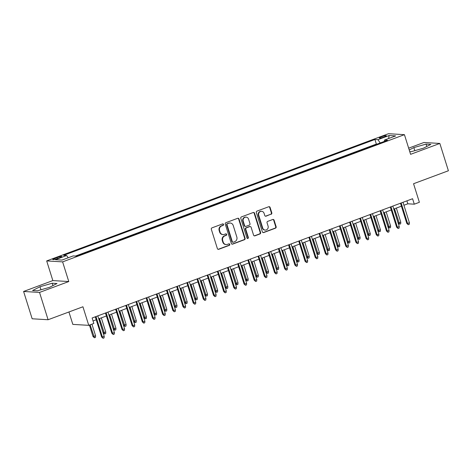 <?xml version="1.0" encoding="UTF-8"?>
<svg xmlns="http://www.w3.org/2000/svg" width="472" height="472" viewBox="0 0 472 472"><rect width="100%" height="100%" fill="white"/><g stroke="black" fill="none" stroke-linecap="round" stroke-linejoin="round"><path stroke-width="0.71" d="M223.539 224.401A0.796 0.737 93.4 0 0 222.601 223.905L211.993 227.858A1.133 1.056 93.4 0 0 211.332 229.298L217.38 248.602A1.133 1.056 93.4 0 0 218.713 249.304L229.321 245.357A0.796 0.737 93.4 0 0 229.138 243.812A0.796 0.737 93.4 0 0 228.855 243.853L227.48 244.366A3.634 3.369 93.4 0 1 223.209 242.124L222.707 240.513A3.634 3.369 93.4 0 1 224.825 235.894L226.2 235.38A0.796 0.737 93.4 0 0 226.011 233.841A0.796 0.737 93.4 0 0 225.728 233.882L224.353 234.389A3.634 3.369 93.4 0 1 220.082 232.147L219.58 230.542A3.634 3.369 93.4 0 1 221.698 225.923L223.073 225.41A0.796 0.737 93.4 0 0 223.539 224.401M223.061 234.584L222.631 234.56A3.634 3.369 93.4 0 1 219.651 232.124L219.15 230.513A3.634 3.369 93.4 0 1 221.268 225.893L222.642 225.386A0.796 0.737 93.4 0 0 222.666 223.887M218.099 249.328A1.133 1.056 93.4 0 0 218.282 249.275L228.89 245.328A0.796 0.737 93.4 0 0 228.92 243.835M226.188 244.561L225.758 244.531A3.634 3.369 93.4 0 1 222.778 242.095L222.277 240.49A3.634 3.369 93.4 0 1 224.395 235.864L225.769 235.357A0.796 0.737 93.4 0 0 225.793 233.858M381.435 136.803A3.699 0.525 -17.4 0 0 379.281 137.995A3.699 0.525 -17.4 0 0 384.19 136.969A3.699 0.525 -17.4 0 0 386.344 135.777A3.699 0.525 -17.4 0 0 381.435 136.803M271.129 214.288A1.133 1.056 93.4 0 0 271.795 212.848L270.096 207.432A1.133 1.056 93.4 0 0 268.763 206.73L256.98 211.114A1.133 1.056 93.4 0 0 256.314 212.559L262.367 231.858A1.133 1.056 93.4 0 0 263.7 232.56L275.483 228.177A1.133 1.056 93.4 0 0 276.144 226.731L274.096 220.194A1.133 1.056 93.4 0 0 272.763 219.492L267.718 221.368A1.133 1.056 93.4 0 0 267.058 222.813L268.072 226.053A3.038 2.82 93.4 0 1 265.217 230.082A3.038 2.82 93.4 0 1 262.727 228.041L258.745 215.338A3.038 2.82 93.4 0 1 261.6 211.308A3.038 2.82 93.4 0 1 264.09 213.35L264.751 215.468A1.133 1.056 93.4 0 0 266.09 216.164L270.698 214.264A1.133 1.056 93.4 0 0 271.365 212.819L269.665 207.403A1.133 1.056 93.4 0 0 268.946 206.677M39.53 292.428L68.782 281.542L52.846 280.586L23.6 291.472L39.53 292.428L48.091 319.739L82.936 306.771L88.754 325.344L93.84 323.45L92.129 317.986L412.581 198.73L414.292 204.187L419.378 202.299L413.555 183.726L448.4 170.758L439.839 143.447L423.909 142.491L408.663 148.167M68.782 281.542L62.617 261.877L404.433 134.667L410.593 154.332L439.839 143.447M239.038 218.99A1.133 1.056 93.4 0 0 237.705 218.288L225.923 222.672A1.133 1.056 93.4 0 0 225.262 224.117L231.309 243.416A1.133 1.056 93.4 0 0 232.643 244.118L244.425 239.735A1.133 1.056 93.4 0 0 245.092 238.289L239.038 218.99L238.608 218.961A1.133 1.056 93.4 0 0 237.894 218.235M241.452 216.896L253.234 212.506A1.133 1.056 93.4 0 1 254.567 213.208L260.615 232.513A1.133 1.056 93.4 0 1 259.954 233.953L254.909 235.835A1.133 1.056 93.4 0 1 253.576 235.133L251.122 227.303A1.133 1.056 93.4 0 0 249.788 226.601L246.443 227.846A1.133 1.056 93.4 0 0 245.782 229.292L248.337 237.44A0.796 0.737 93.4 0 1 247.588 238.496A0.796 0.737 93.4 0 1 246.939 237.959L240.791 218.335A1.133 1.056 93.4 0 1 241.452 216.896M48.091 319.739L32.161 318.783L23.6 291.472M57.495 258.532L59.732 257.7A3.587 0.507 -17.4 0 0 61.82 256.55A3.587 0.507 -17.4 0 0 57.065 257.541L54.823 258.373A3.587 0.507 -17.4 0 0 52.74 259.529A3.587 0.507 -17.4 0 0 57.495 258.532M62.617 261.877L46.687 260.922L388.497 133.712L404.433 134.667M377.075 144.119L376.355 144.078L374.921 139.488L63.626 255.34L66.641 255.523L68.192 257.771M374.921 139.488L377.93 139.671L389.123 135.505L395.666 135.901L384.479 140.06L387.494 140.243L76.198 256.095L73.184 255.912L61.991 260.078L55.448 259.688L66.641 255.523M376.355 144.078L75.479 256.054M68.936 311.98L72.824 324.388L88.754 325.344M52.846 280.586L46.687 260.922M403.92 205.261L407.832 203.804L414.292 204.187M93.055 320.948L96.217 319.774M98.725 318.842L106.389 315.986M108.902 315.054L116.56 312.204M119.074 311.266L126.732 308.417M129.245 307.478L136.91 304.629M139.417 303.697L147.081 300.847M149.595 299.909L157.253 297.059M159.766 296.121L167.424 293.271M169.938 292.339L177.596 289.483M180.109 288.551L187.773 285.702M190.287 284.763L197.945 281.914M200.458 280.982L208.117 278.126M210.63 277.194L218.288 274.344M220.802 273.406L228.466 270.556M230.979 269.624L238.637 266.768M241.151 265.836L248.809 262.987M251.322 262.048L258.981 259.199M261.494 258.261L269.158 255.411M271.665 254.479L279.33 251.623M281.843 250.691L289.501 247.841M292.015 246.903L299.673 244.053M302.186 243.121L309.85 240.266M312.358 239.333L320.022 236.484M322.535 235.546L330.193 232.696M332.707 231.764L340.365 228.908M342.878 227.976L350.543 225.126M353.05 224.188L360.714 221.338M363.228 220.4L370.886 217.551M373.399 216.618L381.057 213.769M383.571 212.831L391.235 209.981M393.742 209.043L401.406 206.193M406.905 200.842L407.832 203.804M384.479 140.06L384.367 141.405M380.202 142.957L377.93 139.671M389.123 135.505L388.633 138.514M49.589 287.312L57.006 283.513L52.209 283.229L39.99 286.74L32.574 290.534L37.371 290.823L49.589 287.312M409.737 151.595L411.23 151.689L423.449 148.178L430.865 144.379L426.068 144.09L413.85 147.6L409.224 149.972M40.952 289.796L39.99 286.74M52.953 285.589L52.209 283.229M426.812 146.456L426.068 144.09M414.811 150.656L413.85 147.6M232.023 244.142A1.133 1.056 93.4 0 0 232.212 244.095L243.994 239.705A1.133 1.056 93.4 0 0 244.661 238.266L238.608 218.961M227.492 223.763A0.796 0.737 93.4 0 0 227.026 224.778L232.336 241.717A0.796 0.737 93.4 0 0 233.274 242.207L234.72 241.67A3.634 3.369 93.4 0 0 236.838 237.05L233.209 225.468A3.634 3.369 93.4 0 0 228.938 223.227L227.061 223.74A0.796 0.737 93.4 0 0 226.595 224.749L227.026 224.778M232.991 242.254L232.56 242.225A0.796 0.737 93.4 0 1 231.905 241.693L226.595 224.749M230.236 223.032L229.805 223.008A3.634 3.369 93.4 0 0 228.507 223.203L228.938 223.227M227.061 223.74L228.507 223.203M254.296 235.858A1.133 1.056 93.4 0 0 254.479 235.805L259.523 233.929A1.133 1.056 93.4 0 0 260.184 232.484L254.137 213.185A1.133 1.056 93.4 0 0 253.423 212.459M250.195 226.542L249.765 226.513A1.133 1.056 93.4 0 0 249.358 226.578L246.012 227.823A1.133 1.056 93.4 0 0 245.351 229.268L247.906 237.416L248.337 237.44M247.375 238.448A0.796 0.737 93.4 0 0 247.906 237.416M248.579 219.179A3.038 2.82 93.4 0 0 246.089 217.144A3.038 2.82 93.4 0 0 243.233 221.167L244.638 225.645A1.133 1.056 93.4 0 0 245.971 226.348L249.316 225.103A1.133 1.056 93.4 0 0 249.983 223.657L248.579 219.179M246.089 217.144L245.658 217.12A3.038 2.82 93.4 0 0 242.809 221.144L243.233 221.167M245.57 226.407L245.139 226.383A1.133 1.056 93.4 0 1 244.207 225.622L242.809 221.144M265.47 216.188A1.133 1.056 93.4 0 0 265.659 216.141L270.698 214.264M261.6 211.308L261.169 211.285A3.038 2.82 93.4 0 0 258.314 215.309L258.745 215.338M265.217 230.082L264.786 230.053A3.038 2.82 93.4 0 1 262.296 228.017L258.314 215.309M263.081 232.584A1.133 1.056 93.4 0 0 263.27 232.537L275.052 228.153A1.133 1.056 93.4 0 0 275.713 226.707L273.666 220.164A1.133 1.056 93.4 0 0 272.946 219.439M95.604 335.834L95.468 337.397L94.453 337.775L92.996 336.471L95.604 335.834L91.946 324.158M94.453 337.775L90.111 324.836M92.996 336.471L89.432 325.09M95.285 316.812L101.61 336.984L102.383 337.032L95.969 316.559M104.212 336.353L104.082 337.911L103.061 338.288L102.383 337.032L104.212 336.353L97.798 315.874M103.061 338.288L101.61 336.984M105.775 332.046L105.639 333.61L104.625 333.987L103.167 332.683L105.775 332.046L101.332 317.868M104.625 333.987L99.504 318.553M103.167 332.683L98.819 318.806M115.947 328.264L115.817 329.822L114.796 330.199L113.345 328.896L115.947 328.264L111.504 314.081M114.796 330.199L109.675 314.765M113.345 328.896L108.991 315.019M126.124 324.476L125.989 326.04L124.968 326.417L123.516 325.114L126.124 324.476L121.676 310.299M124.968 326.417L119.847 310.977M123.516 325.114L119.168 311.231M136.296 320.689L136.16 322.252L135.145 322.63L133.688 321.326L136.296 320.689L131.853 306.511M135.145 322.63L130.018 307.195M133.688 321.326L129.34 307.449M105.457 313.024L111.781 333.197L112.554 333.244L106.141 312.771M114.389 332.565L114.254 334.123L113.239 334.506L112.554 333.244L114.389 332.565L107.97 312.092M113.239 334.506L111.781 333.197M115.634 309.237L121.953 329.415L122.732 329.462L116.313 308.989M124.561 328.777L124.425 330.341L123.41 330.719L122.732 329.462L124.561 328.777L118.142 308.304M123.41 330.719L121.953 329.415M125.806 305.455L132.125 325.627L132.903 325.674L126.484 305.201M134.732 324.99L134.597 326.553L133.582 326.931L132.903 325.674L134.732 324.99L128.319 304.517M133.582 326.931L132.125 325.627M135.977 301.667L142.302 321.839L143.075 321.886L136.662 301.413M144.904 321.208L144.774 322.765L143.754 323.149L143.075 321.886L144.904 321.208L138.491 300.735M143.754 323.149L142.302 321.839M146.468 316.907L146.332 318.464L145.317 318.842L143.86 317.538L146.468 316.907L142.025 302.723M145.317 318.842L140.196 303.407M143.86 317.538L139.511 303.661M146.149 297.879L152.474 318.057L153.247 318.104L146.833 297.625M155.082 317.42L154.946 318.983L153.931 319.361L153.247 318.104L155.082 317.42L148.662 296.947M153.931 319.361L152.474 318.057M156.639 313.119L156.509 314.676L155.489 315.06L154.037 313.75L156.639 313.119L152.196 298.941M155.489 315.06L150.367 299.62M154.037 313.75L149.683 299.873M156.326 294.097L162.645 314.269L163.424 314.317L157.005 293.844M165.253 313.632L165.117 315.196L164.103 315.573L163.424 314.317L165.253 313.632L158.834 293.159M164.103 315.573L162.645 314.269M166.817 309.331L166.681 310.895L165.66 311.272L164.209 309.968L166.817 309.331L162.368 295.153M165.66 311.272L160.539 295.838M164.209 309.968L159.86 296.086M166.498 290.31L172.817 310.482L173.596 310.529L167.177 290.056M175.425 309.85L175.289 311.408L174.274 311.786L173.596 310.529L175.425 309.85L169.011 289.377M174.274 311.786L172.817 310.482M176.988 305.543L176.852 307.107L175.838 307.484L174.38 306.18L176.988 305.543L172.545 291.366M175.838 307.484L170.711 292.05M174.38 306.18L170.032 292.304M176.67 286.522L182.994 306.7L183.767 306.741L177.354 286.268M185.596 306.062L185.466 307.626L184.446 308.004L183.767 306.741L185.596 306.062L179.183 285.589M184.446 308.004L182.994 306.7M187.16 301.761L187.024 303.319L186.009 303.702L184.552 302.393L187.16 301.761L182.717 287.584M186.009 303.702L180.888 288.262M184.552 302.393L180.204 288.516M186.841 282.74L193.166 302.912L193.939 302.959L187.526 282.486M195.774 302.275L195.638 303.838L194.623 304.216L193.939 302.959L195.774 302.275L189.355 281.802M194.623 304.216L193.166 302.912M197.331 297.974L197.202 299.537L196.181 299.915L194.73 298.611L197.331 297.974L192.889 283.796M196.181 299.915L191.06 284.474M194.73 298.611L190.375 284.728M197.019 278.952L203.338 299.124L204.116 299.171L197.697 278.698M205.945 298.493L205.81 300.05L204.795 300.428L204.116 299.171L205.945 298.493L199.526 278.014M204.795 300.428L203.338 299.124M207.509 294.186L207.373 295.749L206.352 296.127L204.901 294.823L207.509 294.186L203.06 280.008M206.352 296.127L201.231 280.692M204.901 294.823L200.553 280.946M207.19 275.164L213.509 295.342L214.288 295.383L207.869 274.91M216.117 294.705L215.981 296.268L214.966 296.646L214.288 295.383L216.117 294.705L209.704 274.232M214.966 296.646L213.509 295.342M217.68 290.404L217.545 291.962L216.53 292.339L215.073 291.035L217.68 290.404L213.238 276.226M216.53 292.339L211.403 276.905M215.073 291.035L210.724 277.158M217.362 271.382L223.687 291.554L224.46 291.602L218.046 271.129M226.289 290.917L226.159 292.481L225.138 292.858L224.46 291.602L226.289 290.917L219.875 270.444M225.138 292.858L223.687 291.554M227.852 286.616L227.716 288.18L226.702 288.557L225.244 287.253L227.852 286.616L223.409 272.438M226.702 288.557L221.58 273.117M225.244 287.253L220.896 273.371M238.024 282.828L237.894 284.392L236.873 284.769L235.422 283.465L238.024 282.828L233.581 268.651M236.873 284.769L231.752 269.335M235.422 283.465L231.068 269.589M248.195 279.046L248.065 280.604L247.045 280.982L245.593 279.678L248.195 279.046L243.753 264.863M247.045 280.982L241.924 265.547M245.593 279.678L241.245 265.801M258.373 275.259L258.237 276.816L257.222 277.2L255.765 275.89L258.373 275.259L253.93 261.081M257.222 277.2L252.095 261.759M255.765 275.89L251.417 262.013M268.544 271.471L268.409 273.034L267.394 273.412L265.937 272.108L268.544 271.471L264.102 257.293M267.394 273.412L262.273 257.977M265.937 272.108L261.588 258.231M278.716 267.683L278.58 269.247L277.565 269.624L276.108 268.32L278.716 267.683L274.273 253.505M277.565 269.624L272.444 254.19M276.108 268.32L271.76 254.443M288.888 263.901L288.758 265.459L287.737 265.842L286.286 264.532L288.888 263.901L284.445 249.723M287.737 265.842L282.616 250.402M286.286 264.532L281.937 250.656M299.065 260.113L298.929 261.677L297.915 262.054L296.457 260.75L299.065 260.113L294.622 245.936M297.915 262.054L292.787 246.614M296.457 260.75L292.109 246.868M309.237 256.325L309.101 257.889L308.086 258.267L306.629 256.963L309.237 256.325L304.794 242.148M308.086 258.267L302.959 242.832M306.629 256.963L302.281 243.086M319.408 252.544L319.273 254.101L318.258 254.479L316.8 253.175L319.408 252.544L314.966 238.366M318.258 254.479L313.137 239.044M316.8 253.175L312.452 239.298M329.58 248.756L329.45 250.319L328.429 250.697L326.978 249.393L329.58 248.756L325.137 234.578M328.429 250.697L323.308 235.257M326.978 249.393L322.63 235.51M339.757 244.968L339.622 246.531L338.607 246.909L337.15 245.605L339.757 244.968L335.315 230.79M338.607 246.909L333.48 231.475M337.15 245.605L332.801 231.728M349.929 241.186L349.793 242.744L348.778 243.121L347.321 241.817L349.929 241.186L345.486 227.002M348.778 243.121L343.651 227.687M347.321 241.817L342.973 227.941M360.101 237.398L359.965 238.962L358.95 239.339L357.493 238.035L360.101 237.398L355.658 223.221M358.95 239.339L353.829 223.899M357.493 238.035L353.144 224.153M370.272 233.61L370.142 235.174L369.122 235.552L367.67 234.248L370.272 233.61L365.829 219.433M369.122 235.552L364 220.117M367.67 234.248L363.322 220.371M380.45 229.823L380.314 231.386L379.293 231.764L377.842 230.46L380.45 229.823L376.007 215.645M379.293 231.764L374.172 216.329M377.842 230.46L373.494 216.583M390.621 226.041L390.486 227.598L389.471 227.982L388.013 226.672L390.621 226.041L386.179 211.863M389.471 227.982L384.344 212.542M388.013 226.672L383.665 212.795M400.793 222.253L400.657 223.816L399.642 224.194L398.185 222.89L400.793 222.253L396.35 208.075M399.642 224.194L394.521 208.76M398.185 222.89L393.837 209.007M227.533 267.594L233.858 287.767L234.631 287.814L228.218 267.341M236.466 287.135L236.33 288.693L235.31 289.07L234.631 287.814L236.466 287.135L230.047 266.656M235.31 289.07L233.858 287.767M237.711 263.807L244.03 283.979L244.809 284.026L238.389 263.553M246.638 283.347L246.502 284.905L245.487 285.289L244.809 284.026L246.638 283.347L240.218 262.875M245.487 285.289L244.03 283.979M247.883 260.019L254.202 280.197L254.98 280.244L248.561 259.765M256.809 279.56L256.674 281.123L255.659 281.501L254.98 280.244L256.809 279.56L250.396 259.087M255.659 281.501L254.202 280.197M258.054 256.237L264.379 276.409L265.152 276.456L258.739 255.983M266.981 275.772L266.851 277.335L265.83 277.713L265.152 276.456L266.981 275.772L260.568 255.299M265.83 277.713L264.379 276.409M268.226 252.449L274.551 272.621L275.323 272.668L268.91 252.195M277.158 271.99L277.023 273.548L276.002 273.931L275.323 272.668L277.158 271.99L270.739 251.517M276.002 273.931L274.551 272.621M278.403 248.661L284.722 268.839L285.495 268.887L279.082 248.408M287.33 268.202L287.194 269.766L286.18 270.143L285.495 268.887L287.33 268.202L280.911 247.729M286.18 270.143L284.722 268.839M288.575 244.88L294.894 265.052L295.673 265.099L289.253 244.626M297.502 264.414L297.366 265.978L296.351 266.356L295.673 265.099L297.502 264.414L291.088 243.941M296.351 266.356L294.894 265.052M298.747 241.092L305.071 261.264L305.844 261.311L299.425 240.838M307.673 260.632L307.543 262.19L306.523 262.568L305.844 261.311L307.673 260.632L301.26 240.154M306.523 262.568L305.071 261.264M308.918 237.304L315.243 257.482L316.016 257.523L309.602 237.05M317.851 256.845L317.715 258.408L316.694 258.786L316.016 257.523L317.851 256.845L311.431 236.372M316.694 258.786L315.243 257.482M319.096 233.522L325.414 253.694L326.187 253.741L319.774 233.268M328.022 253.057L327.887 254.62L326.872 254.998L326.187 253.741L328.022 253.057L321.603 232.584M326.872 254.998L325.414 253.694M329.267 229.734L335.586 249.906L336.365 249.953L329.946 229.48M338.194 249.275L338.058 250.833L337.043 251.21L336.365 249.953L338.194 249.275L331.781 228.796M337.043 251.21L335.586 249.906M339.439 225.946L345.764 246.118L346.536 246.166L340.117 225.693M348.365 245.487L348.236 247.045L347.215 247.428L346.536 246.166L348.365 245.487L341.952 225.014M347.215 247.428L345.764 246.118M349.61 222.159L355.935 242.337L356.708 242.384L350.295 221.911M358.543 241.699L358.407 243.263L357.387 243.64L356.708 242.384L358.543 241.699L352.124 221.226M357.387 243.64L355.935 242.337M359.788 218.377L366.107 238.549L366.88 238.596L360.466 218.123M368.715 237.912L368.579 239.475L367.564 239.853L366.88 238.596L368.715 237.912L362.295 217.439M367.564 239.853L366.107 238.549M369.959 214.589L376.278 234.761L377.057 234.808L370.638 214.335M378.886 234.13L378.75 235.687L377.736 236.071L377.057 234.808L378.886 234.13L372.473 213.657M377.736 236.071L376.278 234.761M380.131 210.801L386.456 230.979L387.229 231.026L380.81 210.547M389.058 230.342L388.928 231.905L387.907 232.283L387.229 231.026L389.058 230.342L382.644 209.869M387.907 232.283L386.456 230.979M390.303 207.019L396.627 227.191L397.4 227.238L390.987 206.765M399.235 226.554L399.1 228.118L398.079 228.495L397.4 227.238L399.235 226.554L392.816 206.081M398.079 228.495L396.627 227.191M400.474 203.231L406.799 223.403L407.572 223.451L401.159 202.978M409.407 222.772L409.271 224.33L408.256 224.707L407.572 223.451L409.407 222.772L402.988 202.299M408.256 224.707L406.799 223.403M55.106 259.281L54.823 258.373M57.383 258.573L57.065 257.541M221.268 225.893L221.698 225.923M219.15 230.513L219.58 230.542M219.651 232.124L220.082 232.147M225.769 235.357L226.2 235.38M224.395 235.864L224.825 235.894M222.277 240.49L222.707 240.513M222.778 242.095L223.209 242.124M228.89 245.328L229.321 245.357M218.282 249.275L218.713 249.304M222.642 225.386L223.073 225.41M244.661 238.266L245.092 238.289M243.994 239.705L244.425 239.735M232.212 244.095L232.643 244.118M231.905 241.693L232.336 241.717M254.137 213.185L254.567 213.208M260.184 232.484L260.615 232.513M259.523 233.929L259.954 233.953M254.479 235.805L254.909 235.835M249.358 226.578L249.788 226.601M246.012 227.823L246.443 227.846M245.351 229.268L245.782 229.292M244.207 225.622L244.638 225.645M265.659 216.141L266.09 216.164M262.296 228.017L262.727 228.041M273.666 220.164L274.096 220.194M275.713 226.707L276.144 226.731M275.052 228.153L275.483 228.177M263.27 232.537L263.7 232.56M269.665 207.403L270.096 207.432M271.365 212.819L271.795 212.848"/></g></svg>
